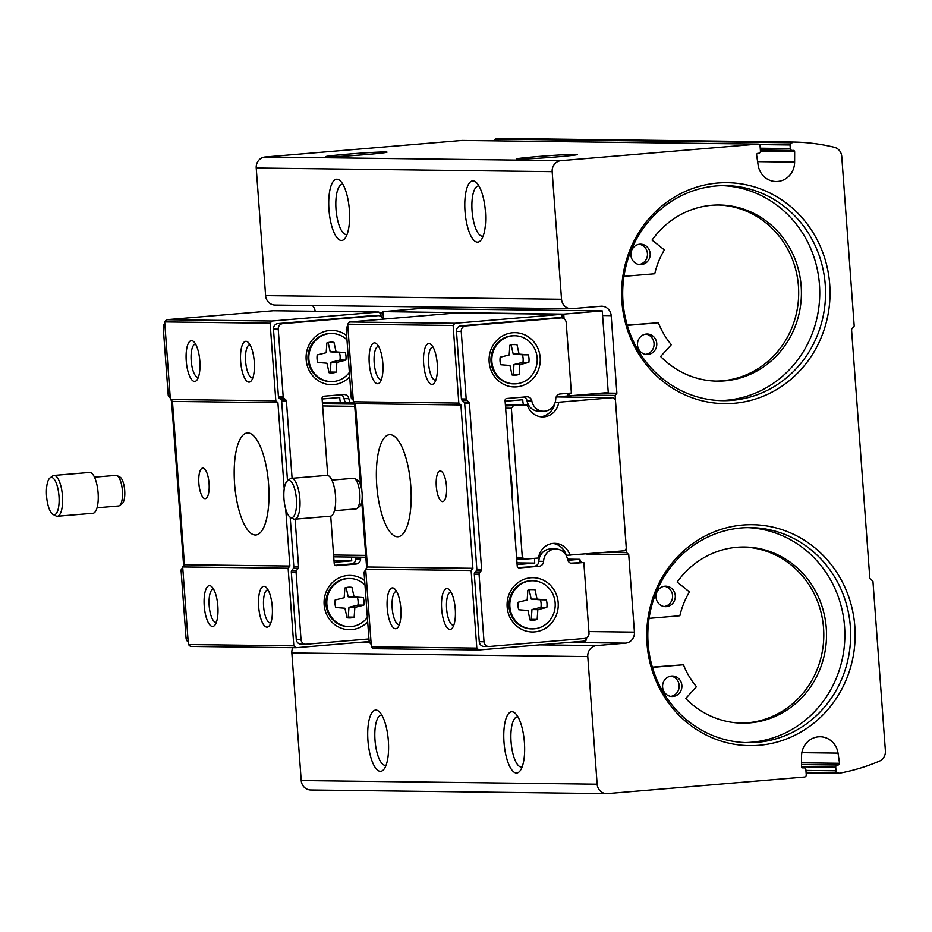<?xml version="1.0" encoding="UTF-8"?>
<svg xmlns="http://www.w3.org/2000/svg" width="932" height="932" viewBox="0 0 932 932"><rect width="100%" height="100%" fill="white"/><g stroke="black" fill="none" stroke-linecap="round" stroke-linejoin="round"><path stroke-width="1.4" d="M719.9 400.585A107.529 101.425 90.7 0 0 726.203 400.271A107.529 101.425 90.7 0 0 819.741 290.97A107.529 101.425 90.7 0 0 722.556 185.631M731.993 400.341A107.529 101.425 -89.3 0 1 722.789 400.667A107.529 101.425 -89.3 0 1 622.692 291.891A107.529 101.425 -89.3 0 1 725.446 185.619A107.529 101.425 -89.3 0 1 825.496 289.514A107.529 101.425 -89.3 0 1 731.993 400.341M745.018 742.594A107.529 101.425 90.7 0 0 751.32 742.268A107.529 101.425 90.7 0 0 844.858 632.979A107.529 101.425 90.7 0 0 747.662 527.629M757.099 742.338A107.529 101.425 -89.3 0 1 747.907 742.664A107.529 101.425 -89.3 0 1 647.81 633.9A107.529 101.425 -89.3 0 1 750.563 527.617A107.529 101.425 -89.3 0 1 850.601 631.512A107.529 101.425 -89.3 0 1 757.099 742.338M792.713 142.025L496.791 138.379A208.919 197.06 -89.3 0 0 496.15 138.367L792.083 142.014A208.919 197.06 -89.3 0 1 792.713 142.025A208.919 197.06 -89.3 0 1 834.28 147.256A10.24 9.658 -89.3 0 1 841.747 156.425L854.201 326.025L851.533 329.334L869.836 578.434L872.946 581.253L885.4 750.854A10.24 9.658 -89.3 0 1 879.365 761.164A208.919 197.06 -89.3 0 1 838.451 773.385L838.392 772.64A2.05 1.934 -89.3 0 1 835.992 770.811L835.724 767.222A2.05 1.934 -89.3 0 1 837.507 765.021L838.229 764.962A1.538 1.445 -89.3 0 0 839.557 763.308L838.031 753.126A19.456 18.349 -89.3 0 0 820.137 736.769A19.456 18.349 -89.3 0 0 801.543 756.202L801.52 766.5A1.538 1.445 -89.3 0 0 803.081 767.91L803.803 767.852A2.05 1.934 -89.3 0 1 805.877 769.739L806.25 774.841A2.05 1.934 -89.3 0 1 804.467 777.043L607.524 793.598A10.24 9.658 -89.3 0 1 606.65 793.633A10.24 9.658 -89.3 0 1 597.144 784.196L587.777 656.582A10.24 9.658 -89.3 0 1 596.655 645.561L625.547 643.138A10.24 9.658 -89.3 0 0 634.424 632.117L628.727 554.528L626.654 552.653L615.108 395.436L616.879 393.222L611.182 315.633A10.24 9.658 -89.3 0 0 601.688 306.209A10.24 9.658 -89.3 0 0 600.802 306.244L571.91 308.667A10.24 9.658 -89.3 0 1 571.036 308.702L275.115 305.055A10.24 9.658 -89.3 0 1 265.608 295.619L256.23 168.005A10.24 9.658 -89.3 0 1 265.119 156.984L462.062 140.429A2.05 1.934 -89.3 0 1 462.412 140.441M571.036 308.702A10.24 9.658 -89.3 0 1 561.53 299.265L552.163 171.651A10.24 9.658 -89.3 0 1 561.041 160.642L757.996 144.087A2.05 1.934 -89.3 0 1 760.069 145.963L760.442 151.066A2.05 1.934 -89.3 0 1 758.671 153.267L757.949 153.326A1.538 1.445 -89.3 0 0 756.609 154.98L758.147 165.162A19.456 18.349 -89.3 0 0 776.03 181.519A19.456 18.349 -89.3 0 0 794.623 162.098L757.611 161.632M366.567 154.526A30.721 0.92 175.8 0 1 325.734 156.681A30.721 0.92 175.8 0 1 356.292 153.477A30.721 0.92 175.8 0 1 386.99 152.184A30.721 0.92 175.8 0 1 366.567 154.526M557.045 156.879A30.721 0.92 175.8 0 1 516.223 159.023A30.721 0.92 175.8 0 1 546.781 155.83A30.721 0.92 175.8 0 1 577.479 154.526A30.721 0.92 175.8 0 1 557.045 156.879M838.451 773.385L806.11 772.989M606.65 793.633L310.717 789.987A10.24 9.658 -89.3 0 1 301.222 780.55L291.844 652.936A10.24 9.658 -89.3 0 1 292.788 647.67M388.353 740.823A30.721 10.159 85.2 0 1 384.112 769.075A30.721 10.159 85.2 0 1 368.024 741.546A30.721 10.159 85.2 0 1 379.289 711.733A30.721 10.159 85.2 0 1 388.353 740.823M524.413 742.501A30.721 10.159 85.2 0 1 520.173 770.752A30.721 10.159 85.2 0 1 504.084 743.223A30.721 10.159 85.2 0 1 515.349 713.399A30.721 10.159 85.2 0 1 524.413 742.501M628.727 554.528L586.065 554.004M626.654 552.653L605.311 552.385M556.299 396.927L613.303 397.638L615.376 399.513L626.316 548.564L624.545 550.765L566.295 555.309M615.108 395.436L579.389 394.993M616.879 393.222L602.491 393.048M312.43 305.51A10.24 9.658 -89.3 0 1 315.179 311.253M349.372 209.956A30.721 10.159 85.2 0 1 345.131 238.208A30.721 10.159 85.2 0 1 329.043 210.679A30.721 10.159 85.2 0 1 340.308 180.855A30.721 10.159 85.2 0 1 349.372 209.956M485.432 211.634A30.721 10.159 85.2 0 1 481.192 239.885A30.721 10.159 85.2 0 1 465.103 212.356A30.721 10.159 85.2 0 1 476.368 182.532A30.721 10.159 85.2 0 1 485.432 211.634M733.903 403.3A110.489 104.221 -89.3 0 1 631.791 245.652A110.489 104.221 -89.3 0 1 811.76 230.53A110.489 104.221 -89.3 0 1 733.903 403.3M759.021 745.309A110.489 104.221 -89.3 0 1 656.909 587.661A110.489 104.221 -89.3 0 1 836.866 572.528A110.489 104.221 -89.3 0 1 759.021 745.309M792.083 142.014L792.13 142.759A2.05 1.934 -89.3 0 0 791.99 142.759L496.057 139.113A2.05 1.934 -89.3 0 1 496.208 139.113L496.15 138.367M794.623 162.098L794.658 151.788A1.538 1.445 -89.3 0 0 793.097 150.378L792.375 150.436A2.05 1.934 -89.3 0 1 790.301 148.561L790.033 144.961A2.05 1.934 -89.3 0 1 791.99 142.759M494.123 140.825A2.05 1.934 -89.3 0 1 496.057 139.113M322.367 402.344L354.451 402.74M505.365 404.605L527.232 404.872A17.207 16.228 -89.3 0 0 542.494 416.895A17.207 16.228 -89.3 0 0 558.757 402.216L613.303 397.638M555.227 402.181L558.757 402.216M505.47 405.956L527.232 404.872M322.472 403.707L354.614 404.104M505.633 408.193L511.365 408.263L513.136 406.049M322.635 405.933L354.777 406.329M510.177 470.089A40.961 13.549 85.2 0 1 511.773 482.718A40.961 13.549 85.2 0 1 512.029 495.335M516.573 557.243L522.304 557.313L511.365 408.263M333.574 554.983L365.717 555.379M516.712 559.095L524.39 559.188L522.304 557.313M333.714 556.835L365.857 557.231M570.011 555.356A17.207 16.228 -89.3 0 0 554.738 543.333A17.207 16.228 -89.3 0 0 538.475 558L524.39 559.188M839.557 763.308L801.532 762.842M791.839 142.759L496.208 139.113M794.658 151.788L760.442 151.368M522.153 766.908A25.176 8.33 85.2 0 1 521.536 767.024A25.176 8.33 85.2 0 1 511.132 742.641A25.176 8.33 85.2 0 1 517.318 716.848A25.176 8.33 85.2 0 1 517.947 716.871M386.093 765.23A25.176 8.33 85.2 0 1 385.475 765.347A25.176 8.33 85.2 0 1 375.072 740.963A25.176 8.33 85.2 0 1 381.258 715.17A25.176 8.33 85.2 0 1 381.887 715.193M483.172 236.029A25.176 8.33 85.2 0 1 482.555 236.157A25.176 8.33 85.2 0 1 472.14 211.762A25.176 8.33 85.2 0 1 478.337 185.981A25.176 8.33 85.2 0 1 478.966 185.992M347.112 234.363A25.176 8.33 85.2 0 1 346.494 234.48A25.176 8.33 85.2 0 1 336.079 210.084A25.176 8.33 85.2 0 1 342.277 184.303A25.176 8.33 85.2 0 1 342.906 184.315M652.423 667.382L683.459 664.772L652.353 667.126M740.998 723.116A88.074 83.076 90.7 0 0 823.795 636.067A88.074 83.076 90.7 0 0 743.177 547.002M627.306 325.373L658.341 322.763L627.236 325.117M715.893 381.106A88.074 83.076 90.7 0 0 798.677 294.058A88.074 83.076 90.7 0 0 718.059 204.993M666.403 606.627A10.24 9.658 90.7 0 0 675.304 596.072A10.24 9.658 90.7 0 0 665.774 586.181A10.24 9.658 90.7 0 0 655.988 596.294A10.24 9.658 90.7 0 0 665.518 606.662A10.24 9.658 90.7 0 0 666.403 606.627M672.997 696.46A10.24 9.658 90.7 0 0 681.898 685.905A10.24 9.658 90.7 0 0 672.368 676.015A10.24 9.658 90.7 0 0 662.582 686.138A10.24 9.658 90.7 0 0 672.123 696.495A10.24 9.658 90.7 0 0 672.997 696.46M649.068 618.359L679.859 615.761A78.859 74.385 90.7 0 1 689.47 591.925L677.168 582.081A88.074 83.076 90.7 0 1 744.54 547.002A88.074 83.076 90.7 0 1 826.521 636.102A88.074 83.076 90.7 0 1 742.361 723.139A88.074 83.076 90.7 0 1 685.719 698.487L696.437 686.709A78.859 74.385 90.7 0 1 683.459 664.772M670.76 696.379A10.24 9.658 90.7 0 0 679.183 686.336A10.24 9.658 90.7 0 0 671.005 676.096M664.167 606.534A10.24 9.658 90.7 0 0 672.589 596.503A10.24 9.658 90.7 0 0 664.411 586.263M641.286 264.618A10.24 9.658 90.7 0 0 650.187 254.063A10.24 9.658 90.7 0 0 640.657 244.172A10.24 9.658 90.7 0 0 630.871 254.296A10.24 9.658 90.7 0 0 640.412 264.653A10.24 9.658 90.7 0 0 641.286 264.618M647.88 354.463A10.24 9.658 90.7 0 0 656.78 343.908A10.24 9.658 90.7 0 0 647.262 334.017A10.24 9.658 90.7 0 0 637.476 344.129A10.24 9.658 90.7 0 0 647.006 354.498A10.24 9.658 90.7 0 0 647.88 354.463M623.951 276.35L654.742 273.763A78.859 74.385 90.7 0 1 664.365 249.916L652.051 240.083A88.074 83.076 90.7 0 1 719.422 205.005A88.074 83.076 90.7 0 1 801.404 294.093A88.074 83.076 90.7 0 1 717.244 381.141A88.074 83.076 90.7 0 1 660.602 356.49L671.32 344.712A78.859 74.385 90.7 0 1 658.341 322.763M645.643 354.37A10.24 9.658 90.7 0 0 654.066 344.339A10.24 9.658 90.7 0 0 645.899 334.099M639.049 264.537A10.24 9.658 90.7 0 0 647.472 254.494A10.24 9.658 90.7 0 0 639.294 244.254M284.225 488.811L277.911 402.694L275.825 400.818L270.129 323.229L271.911 321.027L378.811 312.034L380.885 313.921L381.072 316.484M369.27 641.542L295.898 647.717L190.454 646.412L188.38 644.536L182.684 566.947L184.454 564.745L172.455 401.401L170.381 399.513L164.684 321.924L166.467 319.723L273.367 310.74L378.811 312.034M292.089 478.302L286.427 401.238A2.05 1.934 -89.3 0 0 285.763 399.84L283.864 398.115A2.05 1.934 -89.3 0 1 283.188 396.729L278.237 329.171A5.126 4.835 -89.3 0 1 282.676 323.66L378.019 315.645A5.126 4.835 -89.3 0 1 382.982 319.163M285.763 399.84L280.998 399.781L279.099 398.057A2.05 1.934 -89.3 0 1 278.435 396.671L273.472 329.113A5.126 4.835 -89.3 0 1 277.911 323.602L373.254 315.587A5.126 4.835 -89.3 0 1 373.697 315.575L378.45 315.633M368.944 638.944L306.209 644.222A5.126 4.835 -89.3 0 1 301.024 639.527L296.061 571.968A2.05 1.934 -89.3 0 1 296.516 570.477L298.147 568.462L293.382 568.404L291.763 570.419A2.05 1.934 -89.3 0 0 291.297 571.91L296.26 639.468A5.126 4.835 -89.3 0 0 301.013 644.175L305.778 644.233M349.698 376.796A27.145 25.595 -89.3 0 1 333.656 384.601A27.145 25.595 -89.3 0 1 307.036 350.246A27.145 25.595 -89.3 0 1 346.669 335.532M367.686 621.807A27.145 25.595 -89.3 0 1 351.655 629.613A27.145 25.595 -89.3 0 1 325.023 595.257A27.145 25.595 -89.3 0 1 364.657 580.543M298.147 568.462A2.05 1.934 -89.3 0 0 298.601 566.971L295.095 519.159M330.72 516.142L334.227 563.802A2.05 1.934 -89.3 0 0 336.301 565.677L356.152 564.011A5.126 4.835 -89.3 0 0 360.602 559.083A12.803 12.069 -89.3 0 1 360.812 557.173M350.257 402.694A12.803 12.069 -89.3 0 1 348.824 398.663A5.126 4.835 -89.3 0 0 343.71 394.539L323.858 396.205A2.05 1.934 -89.3 0 0 322.076 398.418L327.738 475.425M170.265 397.952L168.89 396.706A2.05 1.934 -89.3 0 1 168.226 395.308L163.263 327.749A5.126 4.835 -89.3 0 1 164.813 323.579M188.182 641.962A5.126 4.835 -89.3 0 1 186.05 638.105L181.088 570.547A2.05 1.934 -89.3 0 1 181.554 569.056L182.73 567.6M199.844 361.115A20.481 6.78 85.2 0 1 197.025 379.953A20.481 6.78 85.2 0 1 186.295 361.604A20.481 6.78 85.2 0 1 193.809 341.718A20.481 6.78 85.2 0 1 199.844 361.115M254.273 361.791A20.481 6.78 85.2 0 1 251.442 380.629A20.481 6.78 85.2 0 1 240.712 362.28A20.481 6.78 85.2 0 1 248.227 342.393A20.481 6.78 85.2 0 1 254.273 361.791M270.129 323.229L164.684 321.924M275.825 400.818L170.381 399.513M271.911 321.027L166.467 319.723M217.843 606.138A20.481 6.78 85.2 0 1 215.012 624.964A20.481 6.78 85.2 0 1 204.283 606.616A20.481 6.78 85.2 0 1 211.797 586.741A20.481 6.78 85.2 0 1 217.843 606.138M272.26 606.814A20.481 6.78 85.2 0 1 269.441 625.64A20.481 6.78 85.2 0 1 258.712 607.291A20.481 6.78 85.2 0 1 266.226 587.405A20.481 6.78 85.2 0 1 272.26 606.814M295.898 647.717L293.825 645.829L188.38 644.536M293.825 645.829L288.128 568.24L182.684 566.947M345.492 402.624A12.803 12.069 -89.3 0 1 344.059 398.605A5.126 4.835 -89.3 0 0 340.972 394.772M335.054 565.328L351.387 563.953A5.126 4.835 -89.3 0 0 355.838 559.025A12.803 12.069 -89.3 0 1 356.047 557.115M298.601 566.971L293.836 566.912A2.05 1.934 -89.3 0 1 293.382 568.404M293.836 566.912L290.19 517.213M287.51 480.784L281.674 401.179A2.05 1.934 -89.3 0 0 280.998 399.781M288.128 568.24L289.899 566.039L285.716 509.093M334.11 562.322L351.772 560.843A17.207 16.228 -89.3 0 1 351.632 557.056M340.518 402.566A17.207 16.228 -89.3 0 1 339.772 397.498L322.123 398.978M351.772 560.843L333.994 560.621M289.899 566.039L184.454 564.745M198.865 483.324A15.366 5.079 -94.8 0 0 205.25 498.69A15.366 5.079 -94.8 0 0 209.071 483.44A15.366 5.079 -94.8 0 0 202.687 468.074A15.366 5.079 -94.8 0 0 198.865 483.324M234.584 483.755A51.202 16.939 -94.8 0 0 255.881 534.991A51.202 16.939 -94.8 0 0 268.591 484.174A51.202 16.939 -94.8 0 0 247.295 432.949A51.202 16.939 -94.8 0 0 234.584 483.755M277.911 402.694L172.455 401.401M171.511 400.539L183.627 565.549A2.05 1.934 -89.3 0 1 183.639 565.759M367.371 617.403A24.069 22.706 -89.3 0 1 351.271 626.549A24.069 22.706 -89.3 0 1 349.22 626.63L348.347 626.619A24.069 22.706 -89.3 0 1 325.944 602.27A24.069 22.706 -89.3 0 1 348.941 578.481L349.815 578.492A24.069 22.706 -89.3 0 1 364.983 584.923M349.22 626.63A24.069 22.706 -89.3 0 1 326.817 602.282A24.069 22.706 -89.3 0 1 349.815 578.492M347.053 617.741A15.401 14.528 90.7 0 0 349.325 617.963A15.401 14.528 90.7 0 0 354.16 617.147L354.847 607.396L363.83 605.148A15.401 14.528 90.7 0 0 363.282 597.61L354.078 596.899L351.97 587.381A15.401 14.528 90.7 0 0 349.698 587.16A15.401 14.528 90.7 0 0 344.863 587.976L344.176 597.727L335.194 599.975A15.401 14.528 90.7 0 0 335.753 607.513L344.945 608.223L347.053 617.741M349.372 372.381A24.069 22.706 -89.3 0 1 333.283 381.538A24.069 22.706 -89.3 0 1 331.221 381.607L330.359 381.596A24.069 22.706 -89.3 0 1 307.956 357.259A24.069 22.706 -89.3 0 1 330.953 333.47L331.815 333.481A24.069 22.706 -89.3 0 1 346.984 339.9M331.221 381.607A24.069 22.706 -89.3 0 1 308.818 357.271A24.069 22.706 -89.3 0 1 331.815 333.481M329.066 372.73A15.401 14.528 90.7 0 0 331.326 372.951A15.401 14.528 90.7 0 0 336.172 372.136L336.86 362.373L345.842 360.136A15.401 14.528 90.7 0 0 345.283 352.599L336.091 351.877L333.982 342.359A15.401 14.528 90.7 0 0 331.71 342.149A15.401 14.528 90.7 0 0 326.876 342.953L326.188 352.715L317.206 354.952A15.401 14.528 90.7 0 0 317.754 362.49L326.957 363.212L329.066 372.73M347.426 587.323L351.97 587.381M346.995 617.473A15.401 14.528 90.7 0 0 348.277 617.077L348.964 607.326L357.946 605.078A15.401 14.528 90.7 0 0 357.399 597.54L348.195 596.818L346.156 587.579M348.195 596.818L354.078 596.899M348.277 617.077L354.16 617.147M348.964 607.326L354.847 607.396M357.946 605.078L363.83 605.148M357.399 597.54L363.282 597.61M329.439 342.3L333.982 342.359M328.996 372.45A15.401 14.528 90.7 0 0 330.278 372.054L330.977 362.303L339.959 360.055A15.401 14.528 90.7 0 0 339.399 352.529L330.208 351.807L328.157 342.568M330.208 351.807L336.091 351.877M330.278 372.054L336.172 372.136M330.977 362.303L336.86 362.373M339.959 360.055L345.842 360.136M339.399 352.529L345.283 352.599M270.816 622.902A16.601 5.487 85.2 0 1 270.501 622.96A16.601 5.487 85.2 0 1 263.639 606.872A16.601 5.487 85.2 0 1 267.717 589.874A16.601 5.487 85.2 0 1 268.043 589.874M216.399 622.238A16.601 5.487 85.2 0 1 216.084 622.285A16.601 5.487 85.2 0 1 209.211 606.208A16.601 5.487 85.2 0 1 213.3 589.199A16.601 5.487 85.2 0 1 213.614 589.21M252.828 377.891A16.601 5.487 85.2 0 1 252.514 377.938A16.601 5.487 85.2 0 1 245.652 361.861A16.601 5.487 85.2 0 1 249.729 344.852A16.601 5.487 85.2 0 1 250.044 344.863M198.4 377.215A16.601 5.487 85.2 0 1 198.085 377.274A16.601 5.487 85.2 0 1 191.223 361.185A16.601 5.487 85.2 0 1 195.301 344.188A16.601 5.487 85.2 0 1 195.627 344.188M58.984 496.173A18.71 6.186 85.2 0 1 53.054 514.452A18.71 6.186 85.2 0 1 46.6 496.616A18.71 6.186 85.2 0 1 49.978 477.941A18.71 6.186 85.2 0 1 58.984 496.173M49.978 477.941L52.611 475.972A20.481 6.78 85.2 0 1 53.939 475.437A20.481 6.78 85.2 0 1 62.456 495.929A20.481 6.78 85.2 0 1 57.376 516.258A20.481 6.78 85.2 0 1 55.967 515.955L53.054 514.452M53.939 475.437L89.577 472.442A20.481 6.78 85.2 0 1 98.093 492.935A20.481 6.78 85.2 0 1 93.002 513.264L57.376 516.258M94.47 477.172L116.011 475.355A15.366 5.079 85.2 0 1 117.059 475.588A15.366 5.079 85.2 0 1 122.395 490.733A15.366 5.079 85.2 0 1 119.576 505.575A15.366 5.079 85.2 0 1 118.574 505.971L97.044 507.789M117.059 475.588L119.972 477.091A13.584 4.497 85.2 0 1 124.69 490.477A13.584 4.497 85.2 0 1 122.197 503.606L119.576 505.575M567.483 559.153L579.797 559.305L581.288 562.485M586.811 637.651L585.797 640.983L478.897 649.965L476.823 648.089L471.126 570.5L472.897 568.299L460.909 404.954L458.824 403.067L453.127 325.478L454.909 323.276L561.81 314.294L562.078 317.94M583.828 562.509L572.632 563.452A5.126 4.835 90.7 0 1 567.518 559.328A12.803 12.069 90.7 0 0 555.822 548.995A12.803 12.069 90.7 0 0 543.601 561.344A5.126 4.835 90.7 0 1 539.15 566.272L519.299 567.938A2.05 1.934 90.7 0 1 517.225 566.062L505.074 400.667A2.05 1.934 90.7 0 1 506.857 398.465L526.708 396.799A5.126 4.835 90.7 0 1 531.822 400.911A12.803 12.069 90.7 0 0 543.519 411.257A12.803 12.069 90.7 0 0 555.74 398.908A5.126 4.835 90.7 0 1 560.19 393.98L571.374 393.048L566.202 322.6A5.126 4.835 90.7 0 0 561.017 317.905L465.674 325.92A5.126 4.835 90.7 0 0 461.235 331.419L466.186 398.978A2.05 1.934 90.7 0 0 466.862 400.376L468.761 402.1A2.05 1.934 90.7 0 1 469.425 403.486L481.599 569.231A2.05 1.934 90.7 0 1 481.145 570.722L476.38 570.664L474.761 572.667A2.05 1.934 90.7 0 0 474.295 574.159L479.258 641.717A5.126 4.835 90.7 0 0 484.011 646.435L488.776 646.493A5.126 4.835 90.7 0 0 489.207 646.482L584.55 638.467A5.126 4.835 90.7 0 0 589.001 632.956L583.828 562.509L570.617 563.161M476.38 570.664A2.05 1.934 90.7 0 0 476.835 569.172L464.672 403.428A2.05 1.934 90.7 0 0 463.996 402.042L462.097 400.317A2.05 1.934 90.7 0 1 461.433 398.919L456.47 331.361A5.126 4.835 90.7 0 1 460.909 325.851L556.253 317.847A5.126 4.835 90.7 0 1 556.695 317.824L561.448 317.882M531.822 400.911L527.058 400.853A12.803 12.069 90.7 0 0 538.754 411.198L543.519 411.257M527.058 400.853A5.126 4.835 90.7 0 0 523.97 397.032M539.15 566.272L518.052 567.588M534.385 566.213A5.126 4.835 90.7 0 0 538.836 561.285A12.803 12.069 90.7 0 1 551.068 548.936L555.822 548.995M567.798 560.318L579.797 559.305L580.03 562.462M585.599 638.257L585.797 640.983M566.539 556.206A17.207 16.228 90.7 0 0 552.886 543.414M534.723 558.326A17.207 16.228 90.7 0 0 534.77 563.091L517.109 564.582M505.121 401.238L522.77 399.746A17.207 16.228 90.7 0 0 523.516 404.826M540.642 416.755A17.207 16.228 90.7 0 0 554.878 403.218M556.183 396.939L567.809 395.96L567.611 393.362M568.858 393.257L567.809 395.96M454.909 323.276L349.465 321.983L456.365 312.989L561.81 314.294L563.208 316.169L563.359 318.325M365.728 569.86L364.552 571.316A2.05 1.934 90.7 0 0 364.086 572.807L369.049 640.366A5.126 4.835 90.7 0 0 371.192 644.222M347.811 325.839A5.126 4.835 90.7 0 0 346.261 330.01L351.224 397.568A2.05 1.934 90.7 0 0 351.888 398.954L353.263 400.201M354.51 402.799L360.556 485.083M361.779 501.707L366.637 567.809M481.145 570.722L479.514 572.737A2.05 1.934 90.7 0 0 479.06 574.228L484.023 641.775A5.126 4.835 90.7 0 0 488.776 646.493M441.663 608.899A20.481 6.78 85.2 0 1 449.224 589.665A20.481 6.78 85.2 0 1 455.212 608.41A20.481 6.78 85.2 0 1 452.439 627.9A20.481 6.78 85.2 0 1 441.663 608.899M387.234 608.223A20.481 6.78 85.2 0 1 394.795 588.989A20.481 6.78 85.2 0 1 400.783 607.746A20.481 6.78 85.2 0 1 398.011 627.224A20.481 6.78 85.2 0 1 387.234 608.223M362.222 495.731L367.453 566.994L365.682 569.196L371.379 646.785L476.823 648.089M365.682 569.196L471.126 570.5M371.379 646.785L373.452 648.672L478.897 649.965M423.664 363.876A20.481 6.78 85.2 0 1 431.225 344.654A20.481 6.78 85.2 0 1 437.225 363.398A20.481 6.78 85.2 0 1 434.44 382.877A20.481 6.78 85.2 0 1 423.664 363.876M369.247 363.212A20.481 6.78 85.2 0 1 376.808 343.978A20.481 6.78 85.2 0 1 382.796 362.723A20.481 6.78 85.2 0 1 380.023 382.213A20.481 6.78 85.2 0 1 369.247 363.212M349.465 321.983L347.683 324.185L453.127 325.478M347.683 324.185L353.379 401.774L458.824 403.067M353.379 401.774L355.453 403.649L361.884 491.082M516.992 562.881L534.77 563.091M355.453 403.649L460.909 404.954M446.498 486.376A15.366 5.079 -94.8 0 0 440.102 470.998A15.366 5.079 -94.8 0 0 436.293 486.248A15.366 5.079 -94.8 0 0 442.677 501.614A15.366 5.079 -94.8 0 0 446.498 486.376M410.779 485.933A51.202 16.939 -94.8 0 0 389.483 434.696A51.202 16.939 -94.8 0 0 376.761 485.514A51.202 16.939 -94.8 0 0 398.057 536.75A51.202 16.939 -94.8 0 0 410.779 485.933M367.453 566.994L472.897 568.299M530.681 577.77A27.145 25.595 90.7 0 0 511.552 620.199A27.145 25.595 90.7 0 0 555.763 616.483A27.145 25.595 90.7 0 0 530.681 577.77M512.682 332.747A27.145 25.595 90.7 0 0 493.564 375.188A27.145 25.595 90.7 0 0 537.764 371.472A27.145 25.595 90.7 0 0 512.682 332.747M512.763 335.811A24.069 22.706 90.7 0 0 491.828 360.614A24.069 22.706 90.7 0 0 514.219 383.868A24.069 22.706 90.7 0 0 537.216 360.078A24.069 22.706 90.7 0 0 514.813 335.741A24.069 22.706 90.7 0 0 512.763 335.811M509.955 365.472L512.064 374.979A15.401 14.528 90.7 0 0 514.324 375.2A15.401 14.528 90.7 0 0 519.171 374.384L519.858 364.633L528.84 362.385A15.401 14.528 90.7 0 0 528.281 354.847L519.089 354.137L516.98 344.619A15.401 14.528 90.7 0 0 514.709 344.397A15.401 14.528 90.7 0 0 509.874 345.213L509.187 354.964L500.204 357.212A15.401 14.528 90.7 0 0 500.752 364.75L509.955 365.472M514.813 335.741L513.951 335.73A24.069 22.706 90.7 0 0 511.889 335.8A24.069 22.706 90.7 0 0 490.966 360.602A24.069 22.706 90.7 0 0 513.357 383.856L514.219 383.868M530.751 580.822A24.069 22.706 90.7 0 0 509.827 605.625A24.069 22.706 90.7 0 0 532.219 628.879A24.069 22.706 90.7 0 0 555.216 605.101A24.069 22.706 90.7 0 0 532.813 580.753A24.069 22.706 90.7 0 0 530.751 580.822M527.943 610.483L530.052 620.001A15.401 14.528 90.7 0 0 532.323 620.223A15.401 14.528 90.7 0 0 537.158 619.407L537.846 609.656L546.828 607.408A15.401 14.528 90.7 0 0 546.28 599.87L537.077 599.148L534.968 589.63A15.401 14.528 90.7 0 0 532.708 589.42A15.401 14.528 90.7 0 0 527.862 590.236L527.174 599.987L518.192 602.235A15.401 14.528 90.7 0 0 518.751 609.761L527.943 610.483M532.813 580.753L531.939 580.741A24.069 22.706 90.7 0 0 529.889 580.811A24.069 22.706 90.7 0 0 508.954 605.614A24.069 22.706 90.7 0 0 531.345 628.867L532.219 628.879M511.994 374.711A15.401 14.528 90.7 0 0 513.287 374.315L519.171 374.384M513.287 374.315L513.975 364.563L519.858 364.633M513.975 364.563L522.957 362.315L528.84 362.385M522.957 362.315A15.401 14.528 90.7 0 0 522.398 354.777L528.281 354.847M522.398 354.777L513.206 354.067L519.089 354.137M512.437 344.56L516.98 344.619M513.206 354.067L511.155 344.817M529.993 619.722A15.401 14.528 90.7 0 0 531.275 619.326L537.158 619.407M531.275 619.326L531.962 609.575L537.846 609.656M531.962 609.575L540.944 607.326L546.828 607.408M540.944 607.326A15.401 14.528 90.7 0 0 540.397 599.8L546.28 599.87M540.397 599.8L531.193 599.078L537.077 599.148M530.425 589.583L534.968 589.63M531.193 599.078L529.155 589.84M381.398 379.475A16.601 5.487 85.2 0 1 381.083 379.522A16.601 5.487 85.2 0 1 374.186 362.921A16.601 5.487 85.2 0 1 378.299 346.448A16.601 5.487 85.2 0 1 378.625 346.448M435.827 380.139A16.601 5.487 85.2 0 1 435.512 380.198A16.601 5.487 85.2 0 1 428.603 363.585A16.601 5.487 85.2 0 1 432.728 347.112A16.601 5.487 85.2 0 1 433.042 347.112M399.397 624.487A16.601 5.487 85.2 0 1 399.082 624.545A16.601 5.487 85.2 0 1 392.174 607.932A16.601 5.487 85.2 0 1 396.298 591.459A16.601 5.487 85.2 0 1 396.613 591.459M453.814 625.162A16.601 5.487 85.2 0 1 453.5 625.221A16.601 5.487 85.2 0 1 446.603 608.608A16.601 5.487 85.2 0 1 450.715 592.135A16.601 5.487 85.2 0 1 451.041 592.135M569.534 393.199L569.732 395.809L608.258 392.57L602.258 310.892L418.573 308.632L382.947 311.626L383.495 319.117M382.947 311.626L563.732 314.131L602.258 310.892M563.732 314.131L564.07 318.744M567.891 395.785L569.732 395.809M283.98 498.946A18.71 6.186 85.2 0 1 287.406 480.865A18.71 6.186 85.2 0 1 296.353 498.503A18.71 6.186 85.2 0 1 290.481 517.377A18.71 6.186 85.2 0 1 283.98 498.946M287.406 480.865L290.027 478.908A20.481 6.78 85.2 0 1 291.367 478.361A20.481 6.78 85.2 0 1 299.824 498.212A20.481 6.78 85.2 0 1 294.792 519.182A20.481 6.78 85.2 0 1 293.394 518.879L290.481 517.377M291.367 478.361L326.992 475.367A20.481 6.78 85.2 0 1 335.462 495.218A20.481 6.78 85.2 0 1 330.429 516.188L294.792 519.182M331.885 480.097L353.426 478.291A15.366 5.079 85.2 0 1 354.475 478.524A15.366 5.079 85.2 0 1 359.775 493.168A15.366 5.079 85.2 0 1 357.003 508.499A15.366 5.079 85.2 0 1 356.001 508.907L334.46 510.713M354.475 478.524L357.399 480.015A13.584 4.497 85.2 0 1 362.082 492.981A13.584 4.497 85.2 0 1 359.624 506.53L357.003 508.499M552.163 171.651L256.23 168.005M561.041 160.642L265.119 156.984M757.996 144.087L462.062 140.429M597.144 784.196L301.222 780.55M587.777 656.582L291.844 652.936M596.655 645.561L539.628 644.862M369.829 642.765L356.63 642.602M625.547 643.138L568.52 642.439M634.424 632.117L588.896 631.558M611.182 315.633L602.596 315.529M383.029 312.826L379.639 312.779M561.53 299.265L265.608 295.619M838.031 753.126L801.858 752.683M838.229 764.962L801.52 764.508M837.507 765.021L801.52 764.578M835.724 767.222L801.567 766.803M835.992 770.811L805.924 770.449M803.803 767.852L802.499 767.84M790.033 144.961L759.417 144.588M790.301 148.561L760.232 148.188M278.237 329.171L273.472 329.113M283.188 396.729L278.435 396.671M282.676 323.66L277.911 323.602M378.019 315.645L373.254 315.587M296.061 571.968L291.297 571.91M301.024 639.527L296.26 639.468M283.864 398.115L279.099 398.057M163.263 327.749L165.115 327.773M168.226 395.308L170.078 395.331M181.088 570.547L182.94 570.57M186.05 638.105L187.903 638.129M181.554 569.056L182.835 569.079M168.89 396.706L170.183 396.717M348.824 398.663L344.059 398.605M356.152 564.011L351.387 563.953M360.602 559.083L355.838 559.025M296.516 570.477L291.763 570.419M286.427 401.238L281.674 401.179M369.049 640.366L370.901 640.389M364.086 572.807L365.938 572.831M351.224 397.568L353.077 397.591M346.261 330.01L348.114 330.033M364.552 571.316L365.833 571.328M484.023 641.775L479.258 641.717M479.06 574.228L474.295 574.159M465.674 325.92L460.909 325.851M561.017 317.905L556.253 317.847M466.186 398.978L461.433 398.919M461.235 331.419L456.47 331.361M466.862 400.376L462.097 400.317M468.761 402.1L463.996 402.042M572.632 563.452L571.759 563.441M543.601 561.344L538.836 561.285M469.425 403.486L464.672 403.428M481.599 569.231L476.835 569.172M479.514 572.737L474.761 572.667M351.888 398.954L353.181 398.978M837.891 772.698L806.063 772.313M803.978 767.852L802.475 767.828M792.2 150.448L760.372 150.052M758.17 144.076L462.237 140.429"/></g></svg>
